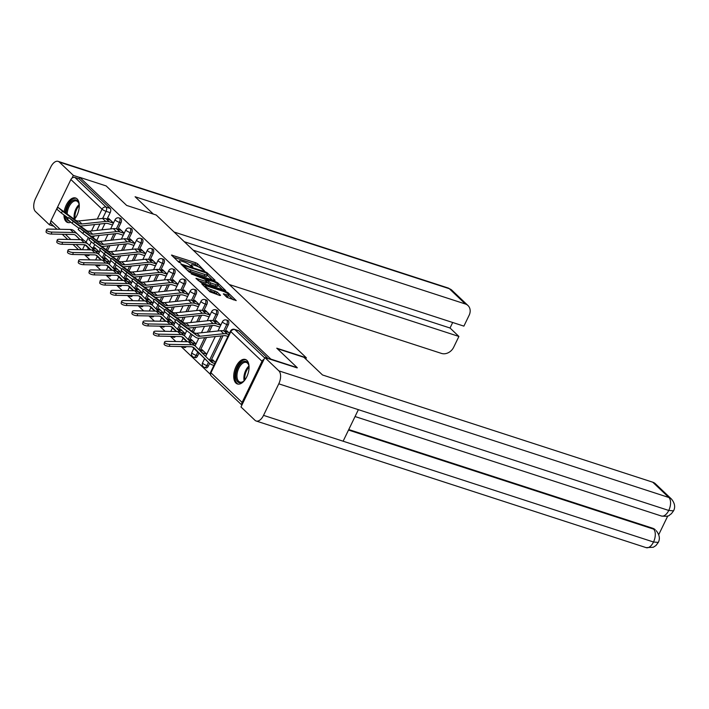 <?xml version="1.0" encoding="UTF-8"?>
<svg xmlns="http://www.w3.org/2000/svg" width="709" height="709" viewBox="0 0 709 709"><rect width="100%" height="100%" fill="white"/><g stroke="black" fill="none" stroke-linecap="round" stroke-linejoin="round"><path stroke-width="1.06" d="M204.405 270.785L197.669 263.81L195.693 262.747L171.472 255.072L178.801 262.179L180.733 262.968L179.696 261.887A5.185 1.09 25.8 0 1 179.191 260.983A5.185 1.09 25.8 0 1 181.699 261.187L183.658 261.816A5.185 1.09 25.8 0 1 189.985 265.228L192.299 266.859L192.848 266.903L191.802 265.822A5.185 1.09 25.8 0 1 191.306 264.918A5.185 1.09 25.8 0 1 193.814 265.122L195.764 265.751A5.185 1.09 25.8 0 1 202.092 269.163L204.405 270.785M74.427 219.329A12.877 6.895 -72 0 0 77.086 198.892A12.877 6.895 -72 0 0 75.579 197.979A12.877 6.895 -72 0 0 64.165 211.769M63.934 214.933A12.877 6.895 -72 0 0 66.123 221.571A12.877 6.895 -72 0 0 67.621 222.484A12.877 6.895 -72 0 0 70.758 222.236M246.874 360.367A12.877 6.895 -72 0 0 245.367 359.454A12.877 6.895 -72 0 0 235.388 368.06A12.877 6.895 -72 0 0 235.911 383.046A12.877 6.895 -72 0 0 237.418 383.959A12.877 6.895 -72 0 0 247.406 375.353A12.877 6.895 -72 0 0 246.874 360.367M226.88 297.337L236.212 300.607L228.085 292.746L226.109 291.674L201.888 284.008L210.015 291.869L219.941 295.511L220.561 295.29L217.158 292.046L211.238 289.706A4.334 0.913 25.8 0 1 207.223 287.81A4.334 0.913 25.8 0 1 205.53 286.099A4.334 0.913 25.8 0 1 207.622 286.268L223.051 291.275A4.334 0.913 25.8 0 1 227.066 293.171A4.334 0.913 25.8 0 1 228.768 294.882A4.334 0.913 25.8 0 1 226.667 294.714L223.308 293.818L226.88 297.337M79.754 177.356L106.155 185.926L126.654 205.424L156.237 215.031L306.35 357.797L276.767 348.19L297.266 367.687L270.873 359.117L79.754 177.356L79.053 178.81L74.941 177.48L106.102 207.117A3.306 1.772 108 0 1 106.075 211.326L102.645 218.425M214.428 280.569L215.057 280.347L207.09 272.77L205.114 271.707L180.892 264.032L189.019 271.893L190.996 272.956L214.428 280.569M217.592 282.758L225.71 290.619L201.498 282.944L195.95 278.353L206.239 281.5L206.868 281.287L204.6 279.133L191.235 273.913L215.607 281.695L217.592 282.758L217.167 283.618M84.539 254.691L89.99 259.875M95.272 264.9L100.722 270.076M106.004 275.101L111.455 280.285M116.737 285.31L122.187 290.495M127.469 295.52L132.92 300.696M138.202 305.721L143.652 310.905M148.934 315.93L154.385 321.115M159.667 326.14L165.117 331.316M170.399 336.341L175.85 341.525M181.132 346.55L210.378 374.361M263.987 359.374A3.306 2.703 133.6 0 0 262.002 361.28L242.115 402.42A3.306 2.703 133.6 0 0 241.973 404.919M79.053 178.81L110.214 208.446A3.306 1.772 108 0 1 110.187 212.665L107.077 219.09M104.967 223.459L101.874 229.858M99.18 235.432L96.778 240.404M94.776 244.561L93.065 248.088M56.968 229.237L51.376 223.911A3.306 2.703 -46.4 0 1 50.995 220.659L70.882 179.519A3.306 2.703 -46.4 0 1 74.941 177.48M124.217 233.226L119.422 228.661L118.944 229.663M110.161 262.295L105.375 257.739L104.923 258.661M134.949 243.426L130.155 238.871L129.676 239.872M120.893 272.504L116.108 267.94L115.656 268.871M145.682 253.636L140.887 249.081L140.409 250.082M131.626 282.705L126.84 278.15L126.388 279.08M156.414 263.845L151.62 259.281L151.141 260.283M142.358 292.914L137.573 288.359L137.121 289.281M167.147 274.046L162.352 269.491L161.874 270.492M153.091 303.124L148.305 298.56L147.853 299.49M177.879 284.256L173.085 279.701L172.606 280.702M163.823 313.325L159.038 308.769L158.586 309.7M188.612 294.465L183.817 289.901L183.339 290.903M174.556 323.534L169.77 318.979L169.318 319.901M199.344 304.666L194.55 300.111L194.071 301.112M185.288 333.744L180.494 329.18L180.051 330.11M210.077 314.876L205.282 310.32L204.804 311.322M196.021 343.945L191.226 339.389L190.783 340.32M220.809 325.085L216.015 320.521L215.536 321.523M206.753 354.154L201.959 349.599L201.516 350.521M229.441 333.292L226.747 330.731L226.268 331.732M215.385 362.361L212.691 359.8L212.248 360.73M228.245 324.935L226.783 324.465A3.306 1.772 108 0 0 226.428 320.016L227.89 320.486A3.306 1.772 -72 0 1 228.245 324.935L225.134 331.369M223.025 335.738L211.122 360.367M209.642 363.425L208.357 366.074L206.895 365.605A3.306 1.772 108 0 1 204.502 367.43L205.964 367.909A3.306 1.772 -72 0 0 208.357 366.074M217.512 314.734L216.05 314.255A3.306 1.772 108 0 0 215.696 309.806L217.158 310.285A3.306 1.772 -72 0 1 217.512 314.734L214.402 321.159M212.292 325.528L209.199 331.918M206.505 337.493L200.39 350.157M198.91 353.215L197.625 355.865L196.163 355.395A3.306 1.772 108 0 1 193.77 357.23L195.232 357.699A3.306 1.772 -72 0 0 197.625 355.865M206.78 304.524L205.318 304.055A3.306 1.772 108 0 0 204.963 299.606L206.425 300.075A3.306 1.772 -72 0 1 206.78 304.524L203.669 310.95M201.56 315.319L198.467 321.718M195.773 327.292L193.371 332.264M192.183 334.719L189.657 339.948M196.047 294.315L194.585 293.845A3.306 1.772 108 0 0 194.231 289.396L195.693 289.866A3.306 1.772 -72 0 1 196.047 294.315L192.937 300.749M190.827 305.118L187.734 311.508M185.04 317.083L182.638 322.054M180.627 326.211L178.925 329.747M185.315 284.114L183.853 283.635A3.306 1.772 108 0 0 183.498 279.186L184.96 279.665A3.306 1.772 -72 0 1 185.315 284.114L182.204 290.539M180.095 294.909L177.002 301.298M174.308 306.873L171.906 311.845M169.894 316.001L168.193 319.537M174.582 273.904L173.12 273.435A3.306 1.772 108 0 0 172.766 268.986L174.228 269.455A3.306 1.772 -72 0 1 174.582 273.904L171.472 280.33M169.362 284.699L166.269 291.098M163.575 296.672L161.173 301.644M159.162 305.801L157.46 309.328M163.85 263.695L162.388 263.225A3.306 1.772 108 0 0 162.033 258.776L163.495 259.246A3.306 1.772 -72 0 1 163.85 263.695L160.739 270.129M158.63 274.498L155.537 280.888M152.843 286.463L150.441 291.434M148.429 295.591L146.728 299.127M153.117 253.494L151.655 253.016A3.306 1.772 108 0 0 151.301 248.567L152.763 249.045A3.306 1.772 -72 0 1 153.117 253.494L150.007 259.919M147.897 264.289L144.804 270.678M142.11 276.253L139.708 281.225M137.697 285.381L135.995 288.918M142.385 243.284L140.923 242.815A3.306 1.772 108 0 0 140.568 238.366L142.03 238.836A3.306 1.772 -72 0 1 142.385 243.284L139.274 249.71M137.165 254.079L134.072 260.478M131.378 266.052L128.976 271.024M126.964 275.181L125.263 278.708M131.652 233.075L130.19 232.605A3.306 1.772 108 0 0 129.836 228.156L131.298 228.626A3.306 1.772 -72 0 1 131.652 233.075L128.542 239.509M126.432 243.878L123.339 250.268M120.645 255.843L118.243 260.815M116.241 264.971L114.53 268.507M120.92 222.874L119.458 222.396A3.306 1.772 108 0 0 119.103 217.947L120.565 218.425A3.306 1.772 -72 0 1 120.92 222.874L117.809 229.299M115.7 233.669L112.607 240.059M109.913 245.633L107.511 250.605M105.508 254.761L103.798 258.298M306.35 357.797L305.747 359.038M113.484 223.016L108.69 218.461L108.211 219.462M99.428 252.085L94.643 247.53L94.191 248.46M205.247 355.909L205.699 356.335M184.393 346.612A3.306 1.772 108 0 1 183.037 347.02L184.5 347.499A3.306 1.772 -72 0 0 186.272 346.648M173.661 336.403A3.306 1.772 108 0 1 172.305 336.81L173.767 337.289A3.306 1.772 -72 0 0 175.54 336.438M162.928 326.193A3.306 1.772 108 0 1 161.572 326.61L163.035 327.079A3.306 1.772 -72 0 0 164.807 326.229M152.196 315.992A3.306 1.772 108 0 1 150.84 316.4L152.302 316.879A3.306 1.772 -72 0 0 154.083 316.028M141.463 305.783A3.306 1.772 108 0 1 140.107 306.191L141.57 306.669A3.306 1.772 -72 0 0 143.351 305.818M130.731 295.573A3.306 1.772 108 0 1 129.375 295.99L130.837 296.459A3.306 1.772 -72 0 0 132.618 295.609M119.998 285.373A3.306 1.772 108 0 1 118.642 285.78L120.105 286.259A3.306 1.772 -72 0 0 121.886 285.408M109.266 275.163A3.306 1.772 108 0 1 107.91 275.571L109.372 276.049A3.306 1.772 -72 0 0 111.153 275.198M98.533 264.953A3.306 1.772 108 0 1 97.177 265.37L98.64 265.84A3.306 1.772 -72 0 0 100.421 264.989M268.091 358.594L239.004 330.926A3.306 1.772 -72 0 0 238.623 330.695L234.511 329.357A3.306 1.772 108 0 1 234.892 329.596L264.687 357.93M85.027 254.699L87.907 255.639A3.306 1.772 -72 0 0 89.689 254.788M198.839 267.045L194.984 264.2L173.634 257.27M212.345 279.887L207.303 275.101M206.009 272.885L184.056 265.458L183.507 265.414L184.597 266.54A5.185 1.09 25.8 0 0 190.916 269.952L204.981 274.516A5.185 1.09 25.8 0 0 207.489 274.72A5.185 1.09 25.8 0 0 206.984 273.816L206.009 272.885M187.141 270.111A5.185 1.09 25.8 0 0 190.216 271.405L190.916 269.952M207.489 274.72L206.789 276.173A5.185 1.09 25.8 0 1 204.281 275.969L190.216 271.405M218.009 285.275L222.848 289.875M198.121 280.551L205.539 282.953L206.319 283.015L207.019 281.562M216.103 284.708A4.334 0.913 25.8 0 0 218.195 284.876A4.334 0.913 25.8 0 0 216.502 283.166A4.334 0.913 25.8 0 0 212.487 281.269L206.425 279.727L210.662 282.944L216.103 284.708L215.394 286.161A4.334 0.913 25.8 0 0 217.495 286.33L218.195 284.876M215.394 286.161L209.961 284.398L206.744 282.147M228.768 294.882L228.059 296.335A4.334 0.913 25.8 0 1 225.967 296.167L225.48 296.007M208.322 290.247A4.334 0.913 25.8 0 0 210.538 291.16L211.238 289.706M217.849 294.829L214.472 292.436L210.538 291.16M205.291 286.596L204.059 286.197M233.341 299.863L228.555 295.307M51.349 234.067A3.802 1.312 -168 0 1 46.05 231.772L46.466 229.796A3.802 1.312 12 0 0 51.766 232.091L51.349 234.067L73.018 234.457A6.106 4.998 133.6 0 1 76.04 235.636A6.106 4.998 133.6 0 1 76.111 235.707L80.073 239.669M77.414 233.988L74.454 231.169A8.26 6.753 133.6 0 0 74.356 231.072A8.26 6.753 133.6 0 0 70.28 229.477L48.602 229.087A3.802 1.312 12 0 0 46.466 229.796M96.353 249.16L91.904 247.716A8.26 6.753 -46.4 0 1 91.55 247.592M99.411 252.138L95.068 250.72A8.26 6.753 -46.4 0 1 94.457 250.49M100.182 250.534L98.48 254.017M90.273 249.86L85.381 244.977M88.368 248.106A10.405 8.508 -46.4 0 1 88.244 247.982A10.405 8.508 -46.4 0 1 88.12 247.866L85.151 244.889M79.913 239.669L75.376 235.131M83.822 240.378L77.618 234.183A8.26 6.753 133.6 0 0 77.52 234.085A8.26 6.753 133.6 0 0 73.444 232.49L51.766 232.091M110.542 220.215L106.093 218.771A10.405 8.508 133.6 0 0 102.557 218.434L78.823 220.96A6.106 4.998 -46.4 0 1 75.526 220.144L58.023 207.391L62.569 211.273L61.222 212.939L56.685 209.058L58.023 207.391M112.518 225.028L108.344 223.672A8.26 6.753 133.6 0 0 105.535 223.406L81.801 225.932A8.26 6.753 -46.4 0 1 80.268 225.932M113.431 223.14L109.257 221.784A10.405 8.508 133.6 0 0 105.721 221.438L81.987 223.973A6.106 4.998 -46.4 0 1 78.69 223.149L62.569 211.273M68.303 218.159L61.222 212.939M62.082 244.268A3.802 1.312 -168 0 1 56.782 241.973L57.199 240.005A3.802 1.312 12 0 0 62.498 242.301L62.082 244.268L83.751 244.667A6.106 4.998 133.6 0 1 86.773 245.846A6.106 4.998 133.6 0 1 86.844 245.917L90.805 249.878M88.146 244.197L85.186 241.379A8.26 6.753 133.6 0 0 85.089 241.282A8.26 6.753 133.6 0 0 81.012 239.686L59.334 239.287A3.802 1.312 12 0 0 57.199 240.005M107.086 259.37L102.637 257.925A8.26 6.753 -46.4 0 1 102.282 257.792M110.143 262.339L105.801 260.93A8.26 6.753 -46.4 0 1 105.189 260.69M109.23 264.235L110.914 260.735M101.006 260.07L96.114 255.178M99.1 258.306A10.405 8.508 -46.4 0 1 98.976 258.191A10.405 8.508 -46.4 0 1 98.852 258.076L95.883 255.098M90.646 249.869L86.108 245.332M94.554 250.587L88.35 244.383A8.26 6.753 133.6 0 0 88.253 244.295A8.26 6.753 133.6 0 0 84.176 242.691L62.498 242.301M72.814 254.478A3.802 1.312 -168 0 1 67.515 252.182L67.931 250.215A3.802 1.312 12 0 0 73.231 252.51L72.814 254.478L94.483 254.868A6.106 4.998 133.6 0 1 97.505 256.055A6.106 4.998 133.6 0 1 97.576 256.126L101.538 260.079M98.879 254.407L95.919 251.58A8.26 6.753 133.6 0 0 95.821 251.491A8.26 6.753 133.6 0 0 91.745 249.887L70.067 249.497A3.802 1.312 12 0 0 67.931 250.215M117.818 269.571L113.369 268.126A8.26 6.753 -46.4 0 1 113.015 268.002M120.876 272.548L116.533 271.139A8.26 6.753 -46.4 0 1 115.922 270.9M119.963 274.436L121.647 270.944M111.738 270.28L106.846 265.388M109.833 268.516A10.405 8.508 -46.4 0 1 109.709 268.401A10.405 8.508 -46.4 0 1 109.585 268.277L106.616 265.308M101.378 260.079L96.841 255.541M105.286 260.788L99.083 254.593A8.26 6.753 133.6 0 0 98.985 254.496A8.26 6.753 133.6 0 0 94.909 252.9L73.231 252.51M153.339 214.091L135.1 196.748L465.379 303.993L449.32 288.714L59.343 162.086L73.346 175.398L79.7 177.463M229.291 284.513L441.485 353.419A9.908 8.109 133.6 0 0 453.663 347.277L458.9 336.447L193.176 250.162M59.343 162.086A10.156 5.433 -72 0 0 58.156 161.368A10.156 5.433 -72 0 0 50.791 166.996L35.539 198.547A10.156 5.433 -72 0 0 35.45 211.504L49.453 224.824L50.658 222.334M72.026 178.11L73.346 175.398M174.113 232.029L463.89 326.131L469.128 315.301A9.908 8.109 133.6 0 0 467.993 305.535A9.908 8.109 133.6 0 0 465.379 303.993M184.296 241.725L450.029 328.01L452.688 322.489M450.029 328.01L458.9 336.447M49.453 224.824L53.822 226.242M277.237 348.633L303.922 357.301L322.498 374.964L652.785 482.217A9.908 8.109 -46.4 0 1 655.4 483.76L671.458 499.039A9.908 8.109 -46.4 0 0 668.853 497.496L652.785 482.217M263.535 415.368L343.121 441.211L358.373 409.669L278.779 383.826L263.535 415.368A10.156 5.433 -72 0 1 256.171 421.004A10.156 5.433 -72 0 1 254.983 420.286L240.98 406.966L264.874 357.549L297.168 367.9M278.779 383.826A10.156 5.433 -72 0 0 278.876 370.86L264.874 357.549M658.741 534.639L667.772 515.957M348.757 429.548L652.635 528.223A9.908 8.109 -46.4 0 1 655.249 529.765L652.635 528.223M358.373 409.669L668.755 510.453L673.55 510.843L671.246 513.901C668.649 514.867 670.794 516.985 661.426 516.019A10.156 5.433 -72 0 0 668.755 510.453A10.156 5.433 -72 0 0 668.853 497.496L278.876 370.86M348.518 430.053L653.565 529.109A10.156 5.433 -72 0 1 653.512 542.004L658.289 542.42L655.94 545.531L653.317 547.251L646.138 547.632A10.156 5.433 -72 0 0 653.512 542.004L343.121 441.211M66.079 213.179A11.149 5.964 108 0 1 68.02 206.159A11.149 5.964 108 0 1 78.921 203.545A11.149 5.964 108 0 1 79.275 205.743M79.018 203.926A10.316 5.521 -72 0 0 76.519 200.975A10.316 5.521 -72 0 0 69.03 206.7A10.316 5.521 -72 0 0 67.187 213.994M76.342 198.325A12.797 6.851 -72 0 0 67.328 205.504A12.797 6.851 -72 0 0 65.219 212.54M65.06 215.766A12.797 6.851 -72 0 0 68.445 222.653M75.172 218.372A11.149 5.964 108 0 1 74.348 219.276A10.316 5.521 108 0 1 75.934 208.942A10.316 5.521 108 0 1 79.142 204.555M69.553 221.27A11.149 5.964 108 0 1 66.185 216.6M67.639 217.672A10.316 5.521 -72 0 0 67.993 218.549M244.959 379.847A11.149 5.964 108 0 1 243.391 381.415A11.149 5.964 108 0 1 236.505 379.997A11.149 5.964 108 0 1 237.807 367.634A11.149 5.964 108 0 1 248.717 365.02A11.149 5.964 108 0 1 249.063 367.218M248.806 365.401A10.316 5.521 -72 0 0 246.307 362.45A10.316 5.521 -72 0 0 238.818 368.175A10.316 5.521 -72 0 0 239.934 382.08A10.316 5.521 -72 0 0 243.692 381.167M246.129 359.8A12.797 6.851 -72 0 0 237.125 366.978A12.797 6.851 -72 0 0 238.233 384.127M121.274 230.425L116.825 228.98A10.405 8.508 133.6 0 0 113.289 228.644L89.556 231.169A6.106 4.998 -46.4 0 1 86.259 230.345L68.755 217.592L73.302 221.474L71.955 223.149L67.417 219.267L68.755 217.592M123.251 235.237L119.077 233.881A8.26 6.753 133.6 0 0 116.267 233.607L92.533 236.141A8.26 6.753 -46.4 0 1 91 236.141M124.164 233.341L119.989 231.994A10.405 8.508 133.6 0 0 116.453 231.648L92.719 234.183A6.106 4.998 -46.4 0 1 89.423 233.358L73.302 221.474M79.036 228.36L71.955 223.149M132.007 240.635L127.558 239.19A10.405 8.508 133.6 0 0 124.013 238.844L100.288 241.379A6.106 4.998 -46.4 0 1 96.991 240.555L79.488 227.802L84.034 231.683L82.687 233.358L78.15 229.477L79.488 227.802M133.983 245.438L129.809 244.082A8.26 6.753 133.6 0 0 127 243.816L103.266 246.342A8.26 6.753 -46.4 0 1 101.733 246.342M134.896 243.55L130.722 242.194A10.405 8.508 133.6 0 0 127.186 241.858L103.452 244.383A6.106 4.998 -46.4 0 1 100.155 243.568L84.034 231.683M89.768 238.57L82.687 233.358M83.547 264.687A3.802 1.312 -168 0 1 78.247 262.392L78.664 260.416A3.802 1.312 12 0 0 83.963 262.711L83.547 264.687L105.216 265.077A6.106 4.998 133.6 0 1 108.238 266.256A6.106 4.998 133.6 0 1 108.309 266.327L112.27 270.289M109.611 264.608L106.642 261.789A8.26 6.753 133.6 0 0 106.545 261.692A8.26 6.753 133.6 0 0 102.477 260.097L80.799 259.707A3.802 1.312 12 0 0 78.664 260.416M128.551 279.78L124.102 278.336A8.26 6.753 -46.4 0 1 123.747 278.212M131.608 282.758L127.265 281.34A8.26 6.753 -46.4 0 1 126.654 281.11M132.379 281.154L130.678 284.637M122.471 280.48L117.579 275.597M120.565 278.726A10.405 8.508 -46.4 0 1 120.441 278.602A10.405 8.508 -46.4 0 1 120.317 278.486L117.348 275.509M112.111 270.289L107.573 265.751M116.019 270.998L109.815 264.803A8.26 6.753 133.6 0 0 109.718 264.705A8.26 6.753 133.6 0 0 105.641 263.11L83.963 262.711M94.279 274.888A3.802 1.312 -168 0 1 88.98 272.593L89.396 270.625A3.802 1.312 12 0 0 94.696 272.921L94.279 274.888L115.948 275.287A6.106 4.998 133.6 0 1 118.97 276.466A6.106 4.998 133.6 0 1 119.041 276.537L123.003 280.498M120.344 274.817L117.375 271.999A8.26 6.753 133.6 0 0 117.277 271.901A8.26 6.753 133.6 0 0 113.21 270.306L91.532 269.907A3.802 1.312 12 0 0 89.396 270.625M139.283 289.99L134.834 288.545A8.26 6.753 -46.4 0 1 134.48 288.412M142.341 292.959L137.998 291.55A8.26 6.753 -46.4 0 1 137.386 291.31M141.428 294.855L143.112 291.355M133.203 290.69L128.311 285.798M131.298 288.926A10.405 8.508 -46.4 0 1 131.174 288.811A10.405 8.508 -46.4 0 1 131.05 288.696L128.072 285.718M122.843 280.489L118.306 275.952M126.751 281.207L120.548 275.003A8.26 6.753 133.6 0 0 120.45 274.915A8.26 6.753 133.6 0 0 116.373 273.311L94.696 272.921M105.012 285.098A3.802 1.312 -168 0 1 99.712 282.802L100.129 280.835A3.802 1.312 12 0 0 105.428 283.13L105.012 285.098L126.681 285.488A6.106 4.998 133.6 0 1 129.703 286.675A6.106 4.998 133.6 0 1 129.774 286.746L133.735 290.699M131.076 285.027L128.107 282.2A8.26 6.753 133.6 0 0 128.01 282.111A8.26 6.753 133.6 0 0 123.942 280.507L102.264 280.117A3.802 1.312 12 0 0 100.129 280.835M150.016 300.191L145.567 298.746A8.26 6.753 -46.4 0 1 145.212 298.622M153.073 303.168L148.73 301.759A8.26 6.753 -46.4 0 1 148.119 301.52M153.844 301.564L152.143 305.047M143.936 300.9L139.044 296.007M142.03 299.136A10.405 8.508 -46.4 0 1 141.906 299.021A10.405 8.508 -46.4 0 1 141.782 298.897L138.804 295.928M133.576 290.699L129.038 286.161M137.475 291.408L131.28 285.213A8.26 6.753 133.6 0 0 131.183 285.115A8.26 6.753 133.6 0 0 127.106 283.52L105.428 283.13M142.739 250.835L138.29 249.391A10.405 8.508 133.6 0 0 134.745 249.054L111.021 251.58A6.106 4.998 -46.4 0 1 107.724 250.764L90.22 238.011L94.767 241.893L93.42 243.559L88.873 239.677L90.22 238.011M144.716 255.648L140.542 254.292A8.26 6.753 133.6 0 0 137.732 254.026L113.998 256.552A8.26 6.753 -46.4 0 1 112.465 256.552M145.629 253.76L141.454 252.404A10.405 8.508 133.6 0 0 137.918 252.058L114.184 254.593A6.106 4.998 -46.4 0 1 110.888 253.769L94.767 241.893M100.501 248.779L93.42 243.559M153.472 261.045L149.023 259.6A10.405 8.508 133.6 0 0 145.478 259.264L121.753 261.789A6.106 4.998 -46.4 0 1 118.456 260.965L100.953 248.212L105.499 252.094L104.152 253.769L99.606 249.887L100.953 248.212M155.439 265.857L151.274 264.501A8.26 6.753 133.6 0 0 148.465 264.227L124.731 266.761A8.26 6.753 -46.4 0 1 123.198 266.761M156.361 263.961L152.187 262.614A10.405 8.508 133.6 0 0 148.651 262.268L124.917 264.803A6.106 4.998 -46.4 0 1 121.62 263.978L105.499 252.094M111.233 258.98L104.152 253.769M164.204 271.255L159.755 269.81A10.405 8.508 133.6 0 0 156.21 269.464L132.486 271.999A6.106 4.998 -46.4 0 1 129.189 271.175L111.685 258.422L116.232 262.303L114.885 263.978L110.338 260.097L111.685 258.422M166.172 276.058L162.007 274.702A8.26 6.753 133.6 0 0 159.197 274.436L135.463 276.962A8.26 6.753 -46.4 0 1 133.93 276.962M167.094 274.17L162.919 272.814A10.405 8.508 133.6 0 0 159.383 272.478L135.649 275.003A6.106 4.998 -46.4 0 1 132.353 274.188L116.232 262.303M121.966 269.19L114.885 263.978M115.744 295.307A3.802 1.312 -168 0 1 110.444 293.012L110.861 291.036A3.802 1.312 12 0 0 116.161 293.331L115.744 295.307L137.413 295.697A6.106 4.998 133.6 0 1 140.435 296.876A6.106 4.998 133.6 0 1 140.506 296.947L144.468 300.908M141.809 295.228L138.84 292.409A8.26 6.753 133.6 0 0 138.742 292.312A8.26 6.753 133.6 0 0 134.666 290.717L112.997 290.327A3.802 1.312 12 0 0 110.861 291.036M160.748 310.4L156.299 308.956A8.26 6.753 -46.4 0 1 155.945 308.832M163.806 313.378L159.463 311.96A8.26 6.753 -46.4 0 1 158.851 311.73M164.577 311.774L162.875 315.257M154.668 311.1L149.776 306.217M152.763 309.346A10.405 8.508 -46.4 0 1 152.639 309.221A10.405 8.508 -46.4 0 1 152.515 309.106L149.537 306.128M144.308 300.908L139.77 296.371M148.208 301.617L142.013 295.423A8.26 6.753 133.6 0 0 141.915 295.325A8.26 6.753 133.6 0 0 137.838 293.73L116.161 293.331M174.937 281.455L170.488 280.011A10.405 8.508 133.6 0 0 166.943 279.674L143.218 282.2A6.106 4.998 -46.4 0 1 139.921 281.384L122.418 268.631L126.964 272.513L125.617 274.179L121.071 270.297L122.418 268.631M176.904 286.268L172.739 284.912A8.26 6.753 133.6 0 0 169.93 284.646L146.196 287.172A8.26 6.753 -46.4 0 1 144.663 287.172M177.826 284.38L173.652 283.024A10.405 8.508 133.6 0 0 170.107 282.678L146.382 285.213A6.106 4.998 -46.4 0 1 143.085 284.389L126.964 272.513M132.698 279.399L125.617 274.179M126.477 305.508A3.802 1.312 -168 0 1 121.177 303.213L121.593 301.245A3.802 1.312 12 0 0 126.893 303.541L126.477 305.508L148.146 305.907A6.106 4.998 133.6 0 1 151.168 307.086A6.106 4.998 133.6 0 1 151.239 307.157L155.2 311.118M152.541 305.437L149.572 302.619A8.26 6.753 133.6 0 0 149.475 302.521A8.26 6.753 133.6 0 0 145.398 300.926L123.729 300.527A3.802 1.312 12 0 0 121.593 301.245M171.481 320.61L167.032 319.165A8.26 6.753 -46.4 0 1 166.677 319.032M174.538 323.579L170.195 322.17A8.26 6.753 -46.4 0 1 169.584 321.93M173.625 325.475L175.309 321.975M165.401 321.31L160.509 316.418M163.495 319.546A10.405 8.508 -46.4 0 1 163.371 319.431A10.405 8.508 -46.4 0 1 163.247 319.316L160.269 316.338M155.041 311.109L150.503 306.572M158.94 311.827L152.745 305.623A8.26 6.753 133.6 0 0 152.639 305.535A8.26 6.753 133.6 0 0 148.571 303.931L126.893 303.541M185.669 291.665L181.22 290.22A10.405 8.508 133.6 0 0 177.675 289.884L153.95 292.409A6.106 4.998 -46.4 0 1 150.654 291.585L133.15 278.832L137.697 282.714L136.35 284.389L131.803 280.507L133.15 278.832M187.637 296.477L183.471 295.121A8.26 6.753 133.6 0 0 180.662 294.847L156.928 297.381A8.26 6.753 -46.4 0 1 155.395 297.381M188.559 294.581L184.384 293.234A10.405 8.508 133.6 0 0 180.839 292.888L157.114 295.423A6.106 4.998 -46.4 0 1 153.818 294.598L137.697 282.714M143.431 289.6L136.35 284.389M137.209 315.718A3.802 1.312 -168 0 1 131.909 313.422L132.326 311.455A3.802 1.312 12 0 0 137.626 313.75L137.209 315.718L158.878 316.108A6.106 4.998 133.6 0 1 161.9 317.295A6.106 4.998 133.6 0 1 161.971 317.366L165.933 321.319M163.274 315.647L160.305 312.82A8.26 6.753 133.6 0 0 160.207 312.731A8.26 6.753 133.6 0 0 156.131 311.127L134.462 310.737A3.802 1.312 12 0 0 132.326 311.455M182.213 330.811L177.764 329.366A8.26 6.753 -46.4 0 1 177.41 329.242M185.271 333.788L180.928 332.379A8.26 6.753 -46.4 0 1 180.316 332.14M184.358 335.676L186.751 330.722M176.133 331.52L171.241 326.627M174.228 329.756A10.405 8.508 -46.4 0 1 174.104 329.641A10.405 8.508 -46.4 0 1 173.98 329.517L171.002 326.548M165.773 321.319L161.235 316.781M169.673 322.028L163.469 315.833A8.26 6.753 133.6 0 0 163.371 315.735A8.26 6.753 133.6 0 0 159.303 314.14L137.626 313.75M196.402 301.874L191.953 300.43A10.405 8.508 133.6 0 0 188.408 300.084L164.683 302.619A6.106 4.998 -46.4 0 1 161.386 301.795L143.883 289.042L148.429 292.923L147.082 294.598L142.536 290.717L143.883 289.042M198.369 306.678L194.204 305.322A8.26 6.753 133.6 0 0 191.395 305.056L167.661 307.582A8.26 6.753 -46.4 0 1 166.128 307.582M199.282 304.79L195.117 303.434A10.405 8.508 133.6 0 0 191.572 303.097L167.847 305.623A6.106 4.998 -46.4 0 1 164.55 304.808L148.429 292.923M154.163 299.81L147.082 294.598M147.942 325.927A3.802 1.312 -168 0 1 142.642 323.632L143.058 321.656A3.802 1.312 12 0 0 148.358 323.951L147.942 325.927L169.611 326.317A6.106 4.998 133.6 0 1 172.633 327.496A6.106 4.998 133.6 0 1 172.704 327.567L176.665 331.528M174.006 325.848L171.037 323.029A8.26 6.753 133.6 0 0 170.94 322.932A8.26 6.753 133.6 0 0 166.863 321.337L145.194 320.947A3.802 1.312 12 0 0 143.058 321.656M192.945 341.02L188.497 339.576A8.26 6.753 -46.4 0 1 188.142 339.451M196.003 343.998L191.66 342.58A8.26 6.753 -46.4 0 1 191.049 342.35M186.866 341.72L181.974 336.837M184.96 339.966A10.405 8.508 -46.4 0 1 184.836 339.841A10.405 8.508 -46.4 0 1 184.712 339.726L181.734 336.748M176.506 331.528L171.968 326.991M180.405 332.237L174.201 326.043A8.26 6.753 133.6 0 0 174.104 325.945A8.26 6.753 133.6 0 0 170.036 324.35L148.358 323.951M207.134 312.075L202.685 310.631A10.405 8.508 133.6 0 0 199.14 310.294L175.415 312.82A6.106 4.998 -46.4 0 1 172.119 312.004L154.615 299.251L159.153 303.133L157.815 304.799L153.268 300.917L154.615 299.251M209.102 316.888L204.936 315.532A8.26 6.753 133.6 0 0 202.127 315.266L178.393 317.792A8.26 6.753 -46.4 0 1 176.86 317.792M210.015 315L205.849 313.644A10.405 8.508 133.6 0 0 202.304 313.298L178.579 315.833A6.106 4.998 -46.4 0 1 175.283 315.009L159.153 303.133M164.896 310.019L157.815 304.799M158.665 336.128A3.802 1.312 -168 0 1 153.374 333.833L153.791 331.865A3.802 1.312 12 0 0 159.091 334.161L158.665 336.128L180.343 336.527A6.106 4.998 133.6 0 1 183.365 337.706A6.106 4.998 133.6 0 1 183.436 337.776L187.398 341.738M184.739 336.057L181.77 333.239A8.26 6.753 133.6 0 0 181.672 333.141A8.26 6.753 133.6 0 0 177.596 331.546L155.927 331.147A3.802 1.312 12 0 0 153.791 331.865M203.678 351.23L199.229 349.785A8.26 6.753 -46.4 0 1 198.875 349.652M206.736 354.199L202.393 352.79A8.26 6.753 -46.4 0 1 201.781 352.55M205.823 356.095L205.078 355.847M200.124 354.083A10.405 8.508 -46.4 0 1 198.733 353.064A10.405 8.508 -46.4 0 1 198.609 352.94L192.706 347.038M195.693 350.166A10.405 8.508 -46.4 0 1 195.569 350.051A10.405 8.508 -46.4 0 1 195.445 349.936L192.467 346.958M187.238 341.729L182.7 337.192M191.138 342.447L184.934 336.243A8.26 6.753 133.6 0 0 184.836 336.155A8.26 6.753 133.6 0 0 180.768 334.551L159.091 334.161M217.867 322.285L213.418 320.84A10.405 8.508 133.6 0 0 209.873 320.503L186.148 323.029A6.106 4.998 -46.4 0 1 182.851 322.205L165.348 309.452L169.885 313.334L168.547 315.009L164.001 311.127L165.348 309.452M219.834 327.097L215.669 325.741A8.26 6.753 133.6 0 0 212.86 325.466L189.126 328.001A8.26 6.753 -46.4 0 1 187.593 328.001M220.747 325.201L216.582 323.853A10.405 8.508 133.6 0 0 213.037 323.508L189.312 326.043A6.106 4.998 -46.4 0 1 186.015 325.218L169.885 313.334M175.628 320.22L168.547 315.009M169.398 346.338A3.802 1.312 -168 0 1 164.107 344.042L164.523 342.075A3.802 1.312 12 0 0 169.823 344.37L169.398 346.338L191.076 346.728A6.106 4.998 133.6 0 1 194.098 347.915A6.106 4.998 133.6 0 1 194.169 347.986L209.341 363.15A10.405 8.508 -46.4 0 0 209.465 363.265A10.405 8.508 -46.4 0 0 212.213 364.887L213.896 365.436M195.471 346.267L192.502 343.44A8.26 6.753 133.6 0 0 192.405 343.351A8.26 6.753 133.6 0 0 188.328 341.747L166.659 341.357A3.802 1.312 12 0 0 164.523 342.075M214.41 361.43L209.961 359.986A8.26 6.753 -46.4 0 1 208.526 359.303M214.809 363.549L213.125 362.999A8.26 6.753 -46.4 0 1 210.945 361.714A8.26 6.753 -46.4 0 1 210.848 361.617L195.666 346.453A8.26 6.753 133.6 0 0 195.569 346.355A8.26 6.753 133.6 0 0 191.492 344.76L169.823 344.37M206.425 360.376A10.405 8.508 -46.4 0 1 206.301 360.261A10.405 8.508 -46.4 0 1 206.177 360.137L193.433 347.401M228.599 332.494L224.15 331.05A10.405 8.508 133.6 0 0 220.605 330.704L196.872 333.239A6.106 4.998 -46.4 0 1 193.584 332.415L176.08 319.662L180.618 323.543L179.28 325.218L174.733 321.337L176.08 319.662M227.917 336.438L226.401 335.942A8.26 6.753 133.6 0 0 223.592 335.676L199.858 338.202A8.26 6.753 -46.4 0 1 195.4 337.094L179.28 325.218M228.83 334.551L227.314 334.054A10.405 8.508 133.6 0 0 223.769 333.717L200.044 336.243A6.106 4.998 -46.4 0 1 196.748 335.428L180.618 323.543M262.002 361.28L230.833 331.644L210.945 372.774L242.115 402.42M110.187 212.665L106.075 211.326A3.306 0.691 25.8 0 1 102.052 209.164L70.882 179.519M99.951 224L96.858 230.39M94.164 235.964L93.269 237.816M91.293 241.902L89.529 245.562M88.324 248.053L87.473 249.816M82.439 249.719L84.823 244.8M86.064 242.212L88.341 237.515M91.505 230.957L94.598 224.567M97.293 218.992L102.052 209.164A3.306 2.703 -46.4 0 1 106.102 207.117L110.214 208.446M50.995 220.659L60.079 229.291M65.361 234.316L70.803 239.5M76.093 244.525L81.535 249.71M226.428 320.016A3.306 3.306 0 0 0 222.44 321.718A3.306 0.691 -154.2 0 0 222.759 322.294A3.306 0.691 -154.2 0 0 226.783 324.465L223.672 330.908M221.243 335.924L209.66 359.88M208.481 362.326L206.895 365.605A3.306 0.691 -154.2 0 1 202.871 363.433A3.306 0.691 25.8 0 1 202.552 362.857A3.306 3.306 0 0 0 204.502 367.43M215.696 309.806A3.306 3.306 0 0 0 211.707 311.517A3.306 0.691 -154.2 0 0 212.026 312.084A3.306 0.691 -154.2 0 0 216.05 314.255L212.939 320.698M210.511 325.715L207.418 332.113M204.724 337.688L198.928 349.679M197.749 352.125L196.163 355.395A3.306 0.691 -154.2 0 1 192.139 353.224A3.306 0.691 25.8 0 1 191.82 352.648A3.306 3.306 0 0 0 193.77 357.23M204.963 299.606A3.306 3.306 0 0 0 200.975 301.307A3.306 0.691 -154.2 0 0 201.294 301.883A3.306 0.691 -154.2 0 0 205.318 304.055L202.207 310.498M199.778 315.514L196.685 321.904M193.991 327.478L192.13 331.342M190.934 333.806L188.195 339.469M194.231 289.396A3.306 3.306 0 0 0 190.242 291.098A3.306 0.691 -154.2 0 0 190.561 291.674A3.306 0.691 -154.2 0 0 194.585 293.845L191.474 300.288M189.046 305.304L185.953 311.694M183.259 317.269L181.398 321.133M179.386 325.289L177.463 329.26M183.498 279.186A3.306 3.306 0 0 0 179.51 280.897A3.306 0.691 -154.2 0 0 179.829 281.464A3.306 0.691 -154.2 0 0 183.853 283.635L180.742 290.078M178.313 295.095L175.229 301.493M172.526 307.068L170.665 310.932M168.653 315.088L166.73 319.059M172.766 268.986A3.306 3.306 0 0 0 168.777 270.687A3.306 0.691 -154.2 0 0 169.097 271.263A3.306 0.691 -154.2 0 0 173.12 273.435L170.009 279.878M167.581 284.894L164.497 291.284M161.794 296.858L159.933 300.722M157.921 304.879L155.998 308.849M162.033 258.776A3.306 3.306 0 0 0 158.045 260.478A3.306 0.691 -154.2 0 0 158.364 261.054A3.306 0.691 -154.2 0 0 162.388 263.225L159.277 269.668M156.849 274.684L153.764 281.074M151.061 286.649L149.2 290.513M147.188 294.669L145.265 298.64M151.301 248.567A3.306 3.306 0 0 0 147.312 250.277A3.306 0.691 -154.2 0 0 147.632 250.844A3.306 0.691 -154.2 0 0 151.655 253.016L148.544 259.459M146.116 264.475L143.032 270.873M140.329 276.448L138.468 280.312M136.456 284.469L134.533 288.439M140.568 238.366A3.306 3.306 0 0 0 136.58 240.067A3.306 0.691 -154.2 0 0 136.899 240.643A3.306 0.691 -154.2 0 0 140.923 242.815L137.812 249.258M135.384 254.274L132.299 260.664M129.596 266.238L127.735 270.102M125.723 274.259L123.8 278.229M129.836 228.156A3.306 3.306 0 0 0 125.847 229.858A3.306 0.691 -154.2 0 0 126.167 230.434A3.306 0.691 -154.2 0 0 130.19 232.605L127.079 239.048M124.651 244.064L121.567 250.454M118.873 256.029L117.003 259.893M114.991 264.049L113.068 268.02M119.103 217.947A3.306 3.306 0 0 0 115.115 219.657A3.306 0.691 -154.2 0 0 115.434 220.224A3.306 0.691 -154.2 0 0 119.458 222.396L116.347 228.839M113.919 233.855L110.834 240.254M108.14 245.828L106.27 249.692M104.258 253.849L102.335 257.819M239.004 330.926L234.892 329.596A3.306 2.703 -46.4 0 0 230.833 331.644A3.306 0.691 -154.2 0 1 230.514 331.068L210.626 372.198A3.306 3.306 0 0 0 211.326 376.036L241.884 405.096M211.326 376.036A3.306 2.703 133.6 0 1 210.945 372.774A3.306 0.691 -154.2 0 1 210.626 372.198M191.474 266.495L191.802 265.822M179.368 262.569L179.696 261.887M171.986 255.692L172.252 255.134M194.984 264.2L195.693 262.747M196.969 265.263L197.669 263.81M181.407 264.652L181.672 264.094M204.857 272.221L205.114 271.707M206.709 273.55L207.09 272.77M183.232 266.398L183.613 265.609M184.216 267.328L184.597 266.54M204.281 275.969L204.981 274.516M196.464 278.974L196.73 278.415M205.539 282.953L206.239 281.5M215.244 282.448L215.607 281.695M206.044 280.507L206.425 279.727M207.985 283.325L208.685 281.872M209.961 284.398L210.662 282.944M223.822 294.439L224.097 293.881M225.967 296.167L226.667 294.714M214.472 292.436L215.173 290.982M216.449 293.499L217.158 292.046M202.402 284.628L202.677 284.07M225.754 292.427L226.109 291.674M227.678 293.588L228.085 292.746M91.904 247.716L95.068 250.72M70.28 229.477L73.444 232.49M109.257 221.784L106.093 218.771M81.987 223.973L78.823 220.96M105.721 221.438L102.557 218.434M78.69 223.149L75.526 220.144M102.637 257.925L105.801 260.93M81.012 239.686L84.176 242.691M113.369 268.126L116.533 271.139M109.585 268.277L111.694 270.28M91.745 249.887L94.909 252.9M467.993 305.535L451.925 290.256A9.908 8.109 -46.4 0 0 449.32 288.714A10.156 5.433 -72 0 0 448.132 287.996L58.156 161.368M79.266 205.583A9.979 5.344 -72 0 0 76.732 209.297A9.979 5.344 -72 0 0 75.074 218.496M244.162 380.724A10.316 5.521 108 0 1 245.731 370.417A10.316 5.521 108 0 1 248.93 366.03M249.054 367.058A9.979 5.344 -72 0 0 246.528 370.772A9.979 5.344 -72 0 0 244.862 379.962M119.989 231.994L116.825 228.98M92.719 234.183L89.556 231.169M116.453 231.648L113.289 228.644M89.423 233.358L86.259 230.345M130.722 242.194L127.558 239.19M103.452 244.383L100.288 241.379M127.186 241.858L124.013 238.844M100.155 243.568L96.991 240.555M124.102 278.336L127.265 281.34M102.477 260.097L105.641 263.11M134.834 288.545L137.998 291.55M113.21 270.306L116.373 273.311M145.567 298.746L148.73 301.759M123.942 280.507L127.106 283.52M141.454 252.404L138.29 249.391M114.184 254.593L111.021 251.58M137.918 252.058L134.745 249.054M110.888 253.769L107.724 250.764M152.187 262.614L149.023 259.6M124.917 264.803L121.753 261.789M148.651 262.268L145.478 259.264M121.62 263.978L118.456 260.965M162.919 272.814L159.755 269.81M135.649 275.003L132.486 271.999M159.383 272.478L156.21 269.464M132.353 274.188L129.189 271.175M156.299 308.956L159.463 311.96M134.666 290.717L137.838 293.73M173.652 283.024L170.488 280.011M146.382 285.213L143.218 282.2M170.107 282.678L166.943 279.674M143.085 284.389L139.921 281.384M167.032 319.165L170.195 322.17M145.398 300.926L148.571 303.931M184.384 293.234L181.22 290.22M157.114 295.423L153.95 292.409M180.839 292.888L177.675 289.884M153.818 294.598L150.654 291.585M177.764 329.366L180.928 332.379M156.131 311.127L159.303 314.14M195.117 303.434L191.953 300.43M167.847 305.623L164.683 302.619M191.572 303.097L188.408 300.084M164.55 304.808L161.386 301.795M188.497 339.576L191.66 342.58M166.863 321.337L170.036 324.35M205.849 313.644L202.685 310.631M178.579 315.833L175.415 312.82M202.304 313.298L199.14 310.294M175.283 315.009L172.119 312.004M199.229 349.785L202.393 352.79M195.445 349.936L198.609 352.94M177.596 331.546L180.768 334.551M216.582 323.853L213.418 320.84M189.312 326.043L186.148 323.029M213.037 323.508L209.873 320.503M186.015 325.218L182.851 322.205M209.961 359.986L213.125 362.999M206.177 360.137L209.341 363.15M188.328 341.747L191.492 344.76M227.314 334.054L224.15 331.05M200.044 336.243L196.872 333.239M223.769 333.717L220.605 330.704M196.748 335.428L193.584 332.415M96.282 264.918A3.306 3.306 0 0 0 97.177 265.37M95.618 259.973L97.293 256.507M104.843 240.892L107.936 234.493M110.631 228.918L115.115 219.657M107.015 275.119A3.306 3.306 0 0 0 107.91 275.571M106.35 270.182L108.025 266.717M115.576 251.092L118.669 244.702M121.363 239.128L125.847 229.858M117.747 285.328A3.306 3.306 0 0 0 118.642 285.78M117.082 280.383L118.757 276.927M126.308 261.302L129.401 254.912M132.096 249.338L136.58 240.067M128.48 295.538A3.306 3.306 0 0 0 129.375 295.99M127.815 290.593L129.49 287.127M137.041 271.512L140.134 265.113M142.828 259.538L147.312 250.277M139.212 305.739A3.306 3.306 0 0 0 140.107 306.191M138.547 300.802L140.222 297.337M147.773 281.712L150.866 275.322M153.561 269.748L158.045 260.478M149.945 315.948A3.306 3.306 0 0 0 150.84 316.4M149.28 311.003L150.955 307.546M158.506 291.922L161.599 285.532M164.293 279.958L168.777 270.687M160.677 326.158A3.306 3.306 0 0 0 161.572 326.61M160.012 321.212L161.687 317.747M169.238 302.131L172.331 295.733M175.026 290.158L179.51 280.897M171.41 336.358A3.306 3.306 0 0 0 172.305 336.81M170.745 331.422L172.42 327.957M179.971 312.332L183.064 305.942M185.758 300.368L190.242 291.098M182.142 346.568A3.306 3.306 0 0 0 183.037 347.02M181.477 341.623L183.152 338.166M190.703 322.542L193.796 316.152M196.49 310.577L200.975 301.307M191.82 352.648L193.885 348.367M195.081 345.895L198.786 338.237M201.436 332.751L204.529 326.353M207.223 320.778L211.707 311.517M202.552 362.857L204.617 358.577M205.654 356.432L215.261 336.562M217.955 330.988L222.44 321.718M234.511 329.357A3.306 3.306 0 0 0 230.514 331.068M62.259 234.262L67.701 239.447M72.992 244.472L78.433 249.648M190.783 265.99L191.306 264.918M178.677 262.055L179.191 260.983M183.09 266.265L183.507 265.414M205.849 280.312L206.266 279.443M205.034 287.127L205.53 286.099M74.356 231.072L77.52 234.085M85.089 241.282L88.253 244.295M95.821 251.491L98.985 254.496M109.709 268.401L111.685 270.28M451.925 290.256L448.132 287.996M256.171 421.004L646.138 547.632M355.049 416.537L661.426 516.019M673.55 510.843C675.509 507.103 674.808 503.168 671.458 499.039M658.289 542.42C660.221 538.689 659.512 534.763 656.179 530.651M106.545 261.692L109.718 264.705M117.277 271.901L120.45 274.915M128.01 282.111L131.183 285.115M138.742 292.312L141.915 295.325M149.475 302.521L152.639 305.535M160.207 312.731L163.371 315.735M170.94 322.932L174.104 325.945M181.672 333.141L184.836 336.155M195.569 350.051L198.733 353.064M192.405 343.351L195.569 346.355M206.301 360.261L209.465 363.265"/></g></svg>
